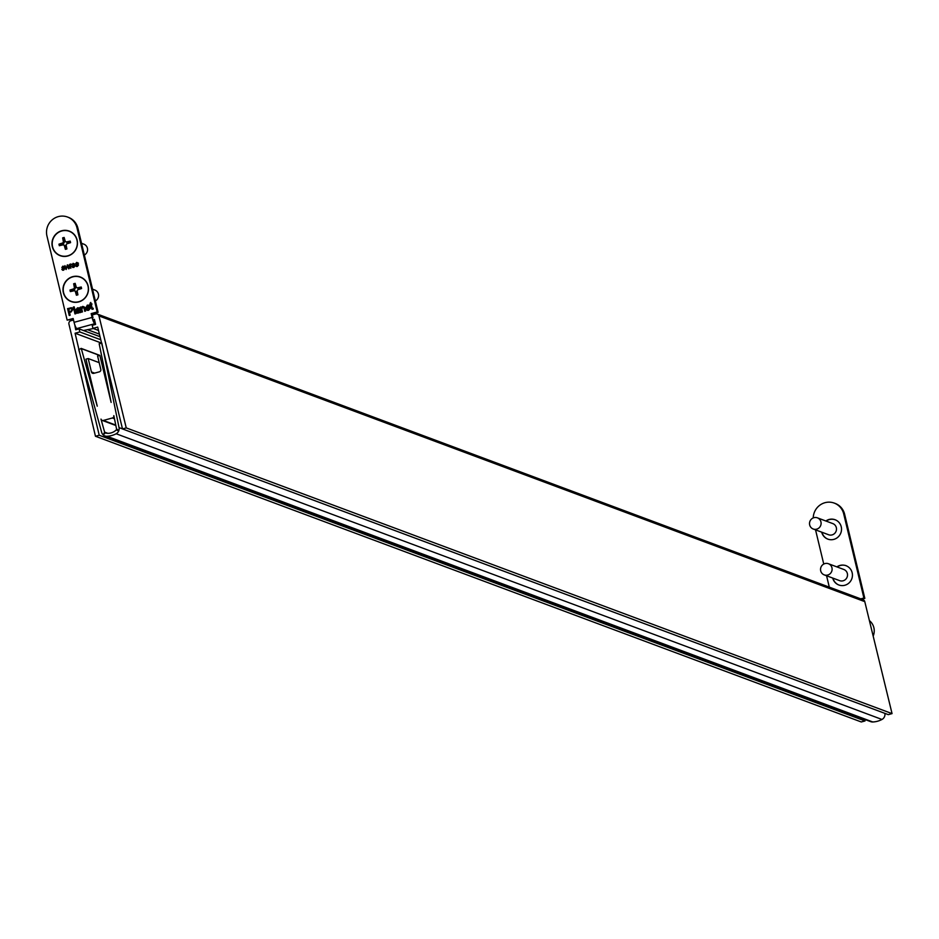 <?xml version="1.0" encoding="UTF-8"?>
<svg xmlns="http://www.w3.org/2000/svg" width="939" height="939" viewBox="0 0 939 939"><rect width="100%" height="100%" fill="white"/><g stroke="black" fill="none" stroke-linecap="round" stroke-linejoin="round"><path stroke-width="1.41" d="M101.036 342.911L75.085 333.228L99.217 435.25L95.461 436.259L68.934 324.096A2.782 2.7 110.5 0 1 70.918 320.715L73.524 320.011M864.655 719.38L865.019 720.952L99.217 435.25M865.019 720.952L861.263 721.962L95.461 436.259M92.327 314.905L95.708 313.978A2.782 2.7 110.5 0 1 98.982 315.938L126.249 427.902L122.504 428.935L97.691 327.089L92.961 328.38L92.222 325.317L95.602 324.401L94.405 319.424L92.797 319.87M74.768 324.765L75.707 329.8L79.087 328.885L79.815 331.948L75.085 333.228M99.405 334.12L88.184 329.929M100.039 336.702L79.087 328.885M100.778 339.765L79.815 331.948M97.327 314.06L863.129 599.763A2.782 2.7 110.5 0 1 864.784 601.641L892.05 713.605L126.249 427.902M892.05 713.605L888.294 714.638L122.504 428.935M98.513 330.446L92.961 328.38M101.823 343.122L119.042 427.609A5.564 5.388 110.5 0 1 116.166 433.759A22.043 21.362 110.5 0 1 106.964 436.259A5.564 5.388 110.5 0 1 101.658 432.339L78.7 349.425L81.306 348.615L97.245 406.176L85.954 359.168L88.207 358.557L91.423 371.938A1.984 1.925 110.5 0 0 93.759 373.346L99.393 371.821A1.984 1.925 110.5 0 0 100.802 369.391L97.597 356.01L99.851 355.4L111.131 402.397L99.17 343.756L101.823 343.122M81.071 348.357L99.851 355.4M884.855 713.347A5.564 5.388 110.5 0 1 881.967 719.462A22.043 21.362 110.5 0 1 872.765 721.974A5.564 5.388 110.5 0 1 870.723 721.645L104.922 435.942M99.194 362.654L88.207 358.557M113.83 415.625A1.984 1.925 110.5 0 1 112.398 417.984L103.325 420.449A1.984 1.925 110.5 0 1 101.001 419.111L104.616 432.163L103.842 433.677L104.968 432.879A11.914 11.55 110.5 0 0 116.389 429.78L117.363 430.461L117.809 429.804L116.542 428.923L113.83 415.625M107.633 433.278L104.616 432.163M104.452 433.912L103.842 433.677M117.539 430.215L116.389 429.78M827.963 539.162A10.329 10.012 110.5 0 1 821.977 532.272M825.862 520.992A10.329 10.012 110.5 0 1 838.081 537.026A10.329 10.012 110.5 0 1 821.695 532.167M838.985 585.056A10.329 10.012 110.5 0 1 832.987 578.154M836.884 566.886A10.329 10.012 110.5 0 1 849.091 582.908A10.329 10.012 110.5 0 1 832.717 578.06M834.701 503.257A15.893 15.4 110.5 0 1 844.619 514.232L843.703 513.891A15.893 15.4 -69.5 0 0 813.233 517.917M861.673 599.223L864.819 598.366L844.619 514.232M860.758 598.882L863.903 598.026L843.703 513.891M829.301 587.145L826.566 575.76M823.749 564.046L815.545 529.866M864.819 598.366L863.903 598.026M837.154 566.992A10.329 10.012 110.5 0 1 846.203 565.701M826.144 521.098A10.329 10.012 110.5 0 1 835.194 519.819M52.338 246.757A13.111 12.7 -69.5 0 0 67.749 256.007A13.111 12.7 -69.5 0 0 77.104 240.032A13.111 12.7 -69.5 0 0 61.692 230.771A13.111 12.7 -69.5 0 0 52.338 246.757M63.347 292.639A13.111 12.7 -69.5 0 0 78.77 301.9A13.111 12.7 -69.5 0 0 88.125 285.914A13.111 12.7 -69.5 0 0 72.714 276.665A13.111 12.7 -69.5 0 0 63.347 292.639M81.834 309.201L82.479 311.889L81.611 312.124L80.414 307.1L81.447 307.569L82.749 306.372L84.616 307.159L85.59 311.044L84.733 311.279L84.005 308.285L82.702 307.229L81.834 309.201M81.447 307.569L82.749 306.372L84.616 307.159M83.442 307.288L82.702 307.229M78.113 313.168L76.153 312.194L76.963 310.457L78.993 309.459L78.571 308.638L75.695 309.882L77.573 307.781L79.709 308.368L80.977 312.3L76.986 313.18M77.08 313.203L76.341 312.264L77.139 310.527L79.181 309.53L77.608 308.614M79.076 307.746L79.709 308.368M95.485 323.92L94.851 323.685A5.963 1.209 74.8 0 1 92.092 317.429L91.177 313.603L97.187 311.971L76.986 227.837A15.893 15.4 -69.5 0 0 51.751 220.254A15.893 15.4 -69.5 0 0 46.95 235.994L67.15 320.129L73.16 318.497L74.075 322.323A5.963 1.209 -105.2 0 0 76.834 328.568L78.266 329.108M69.38 315.445L67.761 308.685L71.071 307.734L73.066 309.224L71.153 311.959L69.498 312.417L70.179 315.234L69.228 315.492L67.573 308.614L71.939 307.828M74.181 306.818L75.836 313.696L74.967 313.931L73.324 307.053L74.181 306.818M86.552 308.344L88.407 309.53L90.367 308.25L88.583 310.328L87.104 310.304L85.649 308.403L87.292 305.14L88.642 305.175L90.179 307.358L86.552 308.344M87.609 309.541L89.498 308.391M92.691 309.213L89.933 305.363L90.79 302.44L91.212 304.166L91.987 303.954L91.4 304.964L92.081 307.816L93.278 308.966L91.893 309.236M92.081 307.816L93.207 308.321M64.779 268.683L63.594 270.232L61.821 269.317L63.512 269.763L64.345 268.836L61.868 267.509L62.925 266.113L64.568 266.946L63.007 266.582L62.303 267.369L64.204 268.038M63.594 270.232L61.821 269.317L63.699 269.833L64.345 268.836M64.521 268.906L63.3 268.343M62.584 268.214L61.868 267.509L62.925 266.113L64.556 266.864M64.322 267.181L63.007 266.582M62.303 267.369L64.333 268.085M67.385 266.453L66.082 269.493L64.944 265.62L66.376 268.671L67.808 264.845L68.817 268.061L70.108 264.223L69.052 268.695L67.385 266.453M70.977 263.988L70.683 268.249L70.977 263.988M74.967 265.925L73.782 267.462L72.01 266.547L73.7 267.005L74.521 266.077L72.045 264.751L73.101 263.354L74.756 264.188L73.195 263.812L72.491 264.61L74.392 265.268M73.782 267.462L72.01 266.547L73.876 267.075L74.521 266.077M74.709 266.148L73.477 265.573M72.773 265.444L72.045 264.751L73.101 263.354L74.733 264.105M74.51 264.411L73.195 263.812M72.491 264.61L74.51 265.314M78.524 264.951L77.338 266.5L75.566 265.584L77.256 266.03L78.09 265.103L75.613 263.777L76.669 262.392L78.313 263.213L76.752 262.85L76.047 263.636L77.949 264.305M77.338 266.5L75.566 265.584L77.444 266.101L78.09 265.103M78.266 265.174L77.045 264.61M76.329 264.481L75.613 263.777L76.669 262.392L78.301 263.131M78.066 263.448L76.752 262.85M76.047 263.636L78.078 264.352M67.972 217.202A15.893 15.4 110.5 0 1 77.902 228.189L76.986 227.837M97.187 311.971L98.102 312.311L77.902 228.189M98.102 312.311L92.092 313.943L93.008 317.769M73.289 319.049L67.15 320.129M93.36 328.533L83.454 330.516M93.935 319.859L94.569 320.093M91.177 313.603L92.092 313.943M71.258 307.804L72.033 307.863M69.31 311.619L71.118 311.243L72.303 309.588L71.118 308.567L68.711 309.154L69.31 311.619L70.941 311.173L72.127 309.518L71.118 308.567M75.132 313.884L73.324 307.053M73.5 307.123L74.216 306.936M80.296 312.605L79.698 311.983M78.747 308.708L77.784 308.685L78.747 308.708M75.883 309.952L77.573 307.781M77.749 307.851L79.897 308.438M77.01 311.901L78.301 312.394L77.198 311.971L78.301 312.394L79.381 310.316L77.01 311.901L78.113 312.323L79.193 310.246M81.775 312.088L80.414 307.1M80.59 307.17L81.306 306.983M82.937 306.443L84.803 307.229M84.886 311.243L84.193 308.344L82.89 307.299M89.686 308.462L90.367 308.344M87.198 310.339L85.649 308.403M85.825 308.473L87.292 305.14M87.468 305.21L88.724 305.21M87.691 309.577L88.595 309.6M86.365 307.546L89.311 306.865L87.48 305.938L86.365 307.546L89.135 306.795L87.48 305.938M92.879 309.283L91.388 308.086L90.531 305.198M90.085 305.316L89.733 304.565M90.531 304.471L90.05 303.18M90.238 303.25L90.837 302.651M92.01 304.072L91.212 304.166M92.268 307.886L92.867 308.438L92.268 307.886M62.584 270.256L62.009 269.387M62.467 269.34L63.699 269.833L62.467 269.34M64.31 268.613L63.476 268.413L64.31 268.613M62.772 268.284L62.044 267.58M63.101 266.183L64.732 266.934M64.228 266.922L63.195 266.641L64.228 266.922M66.235 269.458L64.944 265.62M67.279 264.986L66.376 268.671M69.052 267.709L69.028 266.958M69.204 267.028L69.615 264.352M68.653 268.8L67.514 265.725M70.859 268.202L70.531 264.105M72.761 267.498L72.186 266.617M72.655 266.582L73.876 267.075L72.655 266.582M74.498 265.854L73.665 265.643L74.498 265.854M72.96 265.514L72.233 264.81M73.289 263.425L74.92 264.164M74.416 264.164L73.383 263.882L74.416 264.164M76.329 266.523L75.754 265.655M76.212 265.608L77.444 266.101L76.212 265.608M78.054 264.88L77.221 264.681L78.054 264.88M76.517 264.552L75.789 263.847M76.845 262.451L78.477 263.202M77.972 263.19L76.939 262.908L77.972 263.19M809.676 524.948A5.963 5.775 110.5 0 1 817.388 517.835A5.963 5.775 110.5 0 1 819.137 527.8A5.963 5.775 110.5 0 1 809.676 524.948M817.388 517.835L832.787 523.586A5.963 5.775 110.5 0 1 834.536 533.54A5.963 5.775 110.5 0 1 828.621 534.749L813.221 528.997M820.698 570.842A5.963 5.775 110.5 0 1 828.409 563.729A5.963 5.775 110.5 0 1 830.158 573.682A5.963 5.775 110.5 0 1 820.698 570.842M828.409 563.729L843.809 569.468A5.963 5.775 110.5 0 1 845.558 579.433A5.963 5.775 110.5 0 1 839.642 580.642L824.242 574.891M84.346 255.021A5.963 5.775 -69.5 0 0 83.853 244.163L81.529 243.307M52.561 246.722A12.911 12.512 -69.5 0 0 67.749 255.831A12.911 12.512 -69.5 0 0 76.963 240.091A12.911 12.512 -69.5 0 0 61.786 230.982A12.911 12.512 -69.5 0 0 52.561 246.722M70.578 242.638L70.214 241.112L66.164 242.004A1.984 1.925 -69.5 0 0 65.307 241.499L64.145 237.461L62.643 237.872L63.429 242.004A1.984 1.925 -69.5 0 0 62.913 242.896L58.957 244.175L59.321 245.701L63.371 244.809A1.984 1.925 -69.5 0 0 64.228 245.314L65.39 249.351L66.892 248.941L66.106 244.809A1.984 1.925 -69.5 0 0 66.622 243.917L70.578 242.638M65.178 245.666L64.251 245.325L65.413 245.936L66.176 249.128M63.981 245.032L64.286 245.149A1.984 1.925 -69.5 0 0 64.826 245.537M64.275 238.025L63.559 238.213L64.345 242.344A1.984 1.925 -69.5 0 0 63.829 243.236L59.873 244.516L60.108 245.49M59.873 244.516L58.957 244.175M63.559 238.213L62.643 237.872M70.343 241.675L66.469 242.121M95.367 300.914A5.963 5.775 -69.5 0 0 94.874 290.057L92.55 289.189M63.582 292.616A12.911 12.512 -69.5 0 0 78.77 301.724A12.911 12.512 -69.5 0 0 87.984 285.984A12.911 12.512 -69.5 0 0 72.796 276.864A12.911 12.512 -69.5 0 0 63.582 292.616M81.599 288.531L81.235 287.005L77.186 287.897A1.984 1.925 -69.5 0 0 76.329 287.393L75.155 283.355L73.653 283.766L74.451 287.897A1.984 1.925 -69.5 0 0 73.935 288.778L69.967 290.057L70.331 291.595L74.392 290.691A1.984 1.925 -69.5 0 0 75.249 291.207L76.411 295.233L77.914 294.834L77.115 290.703A1.984 1.925 -69.5 0 0 77.644 289.811L81.599 288.531M76.188 291.56L75.273 291.219L76.435 291.829L77.198 295.022M75.003 290.926L75.308 291.043A1.984 1.925 -69.5 0 0 75.848 291.43M75.296 283.918L74.58 284.106L75.366 288.238A1.984 1.925 -69.5 0 0 74.85 289.13L70.895 290.409L71.118 291.383M70.895 290.409L69.967 290.057M74.58 284.106L73.653 283.766M81.364 287.557L77.491 288.015M864.784 601.641L98.982 315.938M873.176 636.102A13.31 12.9 -69.5 0 0 869.397 620.597M122.493 428.9L119.042 427.609M881.967 719.462L116.166 433.759M872.765 721.974L106.964 436.259M99.769 355.423L81.259 348.51M99.64 355.458L81.306 348.615M94.581 373.123L91.423 371.938M114.464 418.759L112.398 417.984M115.755 425.085L103.325 420.449M92.092 317.429L74.075 322.323M94.851 323.685L76.834 328.568M65.413 245.936L64.498 245.595M64.286 245.149L63.371 244.809M63.547 243.518L62.631 243.166M63.829 243.236L62.913 242.896M64.345 242.344L63.429 242.004M64.462 241.969L63.535 241.628M67.455 242.45L66.528 242.109M76.435 291.829L75.507 291.489M75.308 291.043L74.392 290.691M74.568 289.4L73.653 289.059M74.85 289.13L73.935 288.778M75.366 288.238L74.451 287.897M75.472 287.862L74.557 287.51M78.465 288.343L77.55 288.003M873.247 636.396L869.385 620.562M115.837 425.496L102.175 420.402M835.158 503.421L834.243 503.081M67.526 217.026L68.441 217.367M64.145 245.056L63.23 244.715M67.221 242.45L66.305 242.098M75.167 290.949L74.251 290.597M78.242 288.332L77.315 287.991"/></g></svg>
